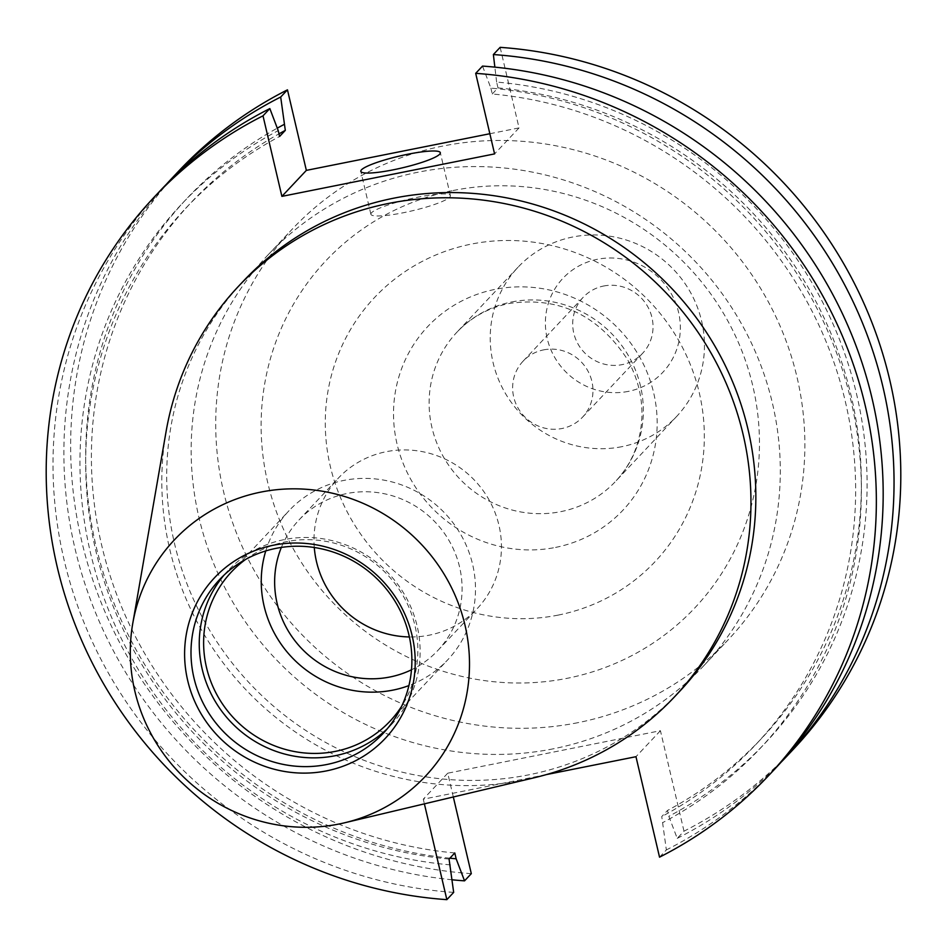 <?xml version="1.0" encoding="UTF-8"?>
<svg xmlns="http://www.w3.org/2000/svg" width="947" height="947" viewBox="0 0 947 947"><rect width="100%" height="100%" fill="white"/><g stroke="black" fill="none" stroke-linecap="round" stroke-linejoin="round"><path stroke-width="0.71" stroke-dasharray="4.74 3.55" d="M371.544 212.755A40.828 6.061 -13.2 0 0 370.893 214.271A40.828 6.061 -13.2 0 0 407.648 211.844A40.828 6.061 -13.2 0 0 449.742 197.142A40.828 6.061 -13.2 0 0 450.393 195.627A40.828 6.061 -13.2 0 0 413.638 198.065A40.828 6.061 -13.2 0 0 371.544 212.755M534.155 777.783A299.441 288.965 43.2 0 1 523.999 779.997A299.441 288.965 43.2 0 1 166.08 431.583M679.39 691.653A299.441 288.965 43.2 0 1 528.9 774.8A299.441 288.965 43.2 0 1 207.523 626.677A299.441 288.965 43.2 0 1 243.154 281.342M223.918 575.243A112.267 108.337 43.2 0 1 227.907 570.745A112.267 108.337 43.2 0 1 284.337 539.577A112.267 108.337 43.2 0 1 404.819 595.107A112.267 108.337 43.2 0 1 391.454 724.573A112.267 108.337 43.2 0 1 387.216 728.847M245.616 559.428A108.893 105.081 43.2 0 1 286.148 541.708A108.893 105.081 43.2 0 1 397.74 587.318A108.893 105.081 43.2 0 1 401.67 706.213M265.764 550.941A108.893 105.081 43.2 0 1 289.048 510.67A108.893 105.081 43.2 0 1 343.773 480.437A108.893 105.081 43.2 0 1 460.644 534.297A108.893 105.081 43.2 0 1 447.682 659.881A108.893 105.081 43.2 0 1 408.915 685.581M314.286 547.496A95.28 91.942 43.2 0 1 338.316 478.164A95.28 91.942 43.2 0 1 386.198 451.707A95.28 91.942 43.2 0 1 488.451 498.832A95.28 91.942 43.2 0 1 477.122 608.72A95.28 91.942 43.2 0 1 429.228 635.177A95.28 91.942 43.2 0 1 409.376 636.952M281.366 547.425A95.28 91.942 43.2 0 1 298.968 519.998A95.28 91.942 43.2 0 1 346.851 493.541A95.28 91.942 43.2 0 1 449.103 540.678A95.28 91.942 43.2 0 1 437.763 650.553A95.28 91.942 43.2 0 1 411.472 669.801M603.641 286.018A40.828 39.407 43.2 0 1 647.464 306.212A40.828 39.407 43.2 0 1 642.611 353.302A40.828 39.407 43.2 0 1 622.084 364.642A40.828 39.407 43.2 0 1 578.262 344.448A40.828 39.407 43.2 0 1 583.127 297.358A40.828 39.407 43.2 0 1 603.641 286.018M543.578 349.881A40.828 39.407 43.2 0 1 587.4 370.076A40.828 39.407 43.2 0 1 582.547 417.165A40.828 39.407 43.2 0 1 562.021 428.506A40.828 39.407 43.2 0 1 518.198 408.311A40.828 39.407 43.2 0 1 523.052 361.209A40.828 39.407 43.2 0 1 543.578 349.881M628.358 391.371A68.586 66.195 43.2 0 1 547.188 338.446A68.586 66.195 43.2 0 1 597.379 259.289A68.586 66.195 43.2 0 1 678.537 312.214A68.586 66.195 43.2 0 1 628.358 391.371M621.93 446.664A108.893 105.081 43.2 0 1 505.071 392.816A108.893 105.081 43.2 0 1 518.021 267.232A108.893 105.081 43.2 0 1 572.757 236.999A108.893 105.081 43.2 0 1 689.617 290.859A108.893 105.081 43.2 0 1 676.655 416.431A108.893 105.081 43.2 0 1 621.93 446.664M553.344 748.805A299.441 288.965 43.2 0 1 231.968 600.682A299.441 288.965 43.2 0 1 267.61 255.347A299.441 288.965 43.2 0 1 418.101 172.2A299.441 288.965 43.2 0 1 739.477 320.323A299.441 288.965 43.2 0 1 703.846 665.658A299.441 288.965 43.2 0 1 553.344 748.805M577.907 722.679A299.441 288.965 43.2 0 1 256.53 574.569A299.441 288.965 43.2 0 1 292.173 229.221A299.441 288.965 43.2 0 1 442.675 146.087A299.441 288.965 43.2 0 1 764.051 294.197A299.441 288.965 43.2 0 1 728.409 639.545A299.441 288.965 43.2 0 1 577.907 722.679M793.077 749.586A421.936 407.186 43.2 0 1 683.994 831.17L677.223 838.367L668.842 816.314L667.469 810.478L661.752 816.563L666.357 849.921L659.538 857.165M453.317 796.972L447.742 773.19L660.426 730.705L683.994 831.17M471.31 873.655A421.936 407.186 43.2 0 1 103.33 607.938A421.936 407.186 43.2 0 1 178.379 171.419M500.146 47.35L519.039 127.904L489.859 133.728M546.289 774.61L423.285 799.185L424.386 803.849M775.451 768.337A421.936 407.186 43.2 0 1 666.357 849.921M453.672 892.394A421.936 407.186 43.2 0 1 85.704 626.689A421.936 407.186 43.2 0 1 160.741 190.158M482.52 66.089L490.901 88.154A397.16 383.263 43.2 0 1 850.939 400.557A397.16 383.263 43.2 0 1 663.113 822.398M450.429 864.883A397.16 383.263 43.2 0 1 90.403 552.468A397.16 383.263 43.2 0 1 278.217 130.627M490.901 88.154L492.262 93.978A391.348 377.652 43.2 0 1 826.909 343.607A391.348 377.652 43.2 0 1 755.73 744.638A391.348 377.652 43.2 0 1 661.752 816.563M449.067 859.047A391.348 377.652 43.2 0 1 114.421 609.418A391.348 377.652 43.2 0 1 185.6 208.387A391.348 377.652 43.2 0 1 279.59 136.463M492.262 93.978L497.992 87.905A391.348 377.652 43.2 0 1 832.638 337.523A391.348 377.652 43.2 0 1 761.447 738.553A391.348 377.652 43.2 0 1 667.469 810.478M454.785 852.963A391.348 377.652 43.2 0 1 120.139 603.334A391.348 377.652 43.2 0 1 191.33 202.303A391.348 377.652 43.2 0 1 278.974 133.847M497.992 87.905L496.619 82.069A397.16 383.263 43.2 0 1 856.656 394.473A397.16 383.263 43.2 0 1 668.842 816.314M449.861 858.195A397.16 383.263 43.2 0 1 96.286 547.07A397.16 383.263 43.2 0 1 277.282 128.153M780.813 762.501A421.936 407.186 43.2 0 1 677.223 838.367M496.619 82.069L494.855 67.142M452.193 879.799A421.936 407.186 43.2 0 1 95.742 613.135A421.936 407.186 43.2 0 1 166.234 184.44M519.039 127.904L494.583 153.899M660.426 730.705L635.97 756.7M447.742 773.19L423.285 799.185M555.605 547.402A134.001 129.313 -136.8 0 0 653.643 392.756A134.001 129.313 -136.8 0 0 495.08 289.368A134.001 129.313 -136.8 0 0 397.042 444.013A134.001 129.313 -136.8 0 0 555.605 547.402M511.64 301.975A108.893 105.081 43.2 0 1 628.5 355.835A108.893 105.081 43.2 0 1 615.55 481.407A108.893 105.081 43.2 0 1 560.813 511.64A108.893 105.081 43.2 0 1 443.954 457.78A108.893 105.081 43.2 0 1 456.916 332.208A108.893 105.081 43.2 0 1 511.64 301.975M558.304 615.077A192.667 185.92 43.2 0 1 330.337 466.433A192.667 185.92 43.2 0 1 471.298 244.101A192.667 185.92 43.2 0 1 699.265 392.745A192.667 185.92 43.2 0 1 558.304 615.077M453.092 190.525A253.287 244.433 43.2 0 1 752.806 385.95A253.287 244.433 43.2 0 1 567.49 678.253A253.287 244.433 43.2 0 1 267.776 482.828A253.287 244.433 43.2 0 1 453.092 190.525M518.021 267.232L456.916 332.208C470.931 317.411 488.321 307.846 509.072 303.502C558.6 296.293 598.007 314.854 627.269 359.173C637.733 377.841 642.599 397.314 641.877 417.58C640.574 442.651 631.791 463.923 615.55 481.407L676.655 416.431M370.893 214.271L360.819 171.348M383.215 733.345L391.454 724.573M390.046 721.152L447.682 659.881M437.763 650.553L477.122 608.72M582.547 417.165L642.611 353.302M267.61 255.347L292.173 229.221M755.73 744.638L761.447 738.553M185.6 208.387L191.33 202.303M703.846 665.658L728.409 639.545M523.052 361.209L583.127 297.358M298.968 519.998L338.316 478.164M231.423 571.941L289.048 510.67M219.668 579.505L227.907 570.745M450.393 195.627L440.331 152.704"/><path stroke-width="1.42" d="M361.482 169.833A40.828 6.061 -13.2 0 0 360.819 171.348A40.828 6.061 -13.2 0 0 397.586 168.921A40.828 6.061 -13.2 0 0 439.668 154.219A40.828 6.061 -13.2 0 0 440.331 152.704A40.828 6.061 -13.2 0 0 403.564 155.13A40.828 6.061 -13.2 0 0 361.482 169.833M132.758 623.446L166.08 431.583A299.441 288.965 43.2 0 1 238.265 286.539A299.441 288.965 43.2 0 1 388.767 203.404A299.441 288.965 43.2 0 1 710.143 351.515A299.441 288.965 43.2 0 1 674.501 696.85A299.441 288.965 43.2 0 1 534.155 777.783L344.672 822.777A172.401 166.376 43.2 0 1 338.837 824.056A172.401 166.376 43.2 0 1 132.758 623.446A172.401 166.376 43.2 0 1 260.97 492.073A172.401 166.376 43.2 0 1 464.255 622.143A172.401 166.376 43.2 0 1 344.672 822.777M238.265 286.539L243.154 281.342A299.441 288.965 43.2 0 1 393.656 198.195A299.441 288.965 43.2 0 1 715.032 346.318A299.441 288.965 43.2 0 1 679.39 691.653L674.501 696.85M273.434 545.212A117.215 113.107 43.2 0 1 412.134 635.65A117.215 113.107 43.2 0 1 326.372 770.917A117.215 113.107 43.2 0 1 187.684 680.479A117.215 113.107 43.2 0 1 273.434 545.212M276.098 548.337A112.267 108.337 43.2 0 1 396.58 603.866A112.267 108.337 43.2 0 1 383.215 733.345A112.267 108.337 43.2 0 1 326.798 764.513A112.267 108.337 43.2 0 1 206.304 708.983A112.267 108.337 43.2 0 1 219.668 579.505A112.267 108.337 43.2 0 1 276.098 548.337M387.216 728.847A112.267 108.337 43.2 0 1 335.037 755.753A112.267 108.337 43.2 0 1 216.141 702.887A112.267 108.337 43.2 0 1 223.918 575.243M401.67 706.213A108.893 105.081 43.2 0 1 390.046 721.152A108.893 105.081 43.2 0 1 335.321 751.385A108.893 105.081 43.2 0 1 218.461 697.525A108.893 105.081 43.2 0 1 231.423 571.941A108.893 105.081 43.2 0 1 245.616 559.428M408.915 685.581A108.893 105.081 43.2 0 1 392.958 690.114A108.893 105.081 43.2 0 1 265.764 550.941M411.472 669.801A95.28 91.942 43.2 0 1 389.88 677.01A95.28 91.942 43.2 0 1 297.322 643.723A95.28 91.942 43.2 0 1 281.366 547.425M494.855 67.142L493.375 54.547L500.146 47.35A421.936 407.186 43.2 0 1 868.115 313.066A421.936 407.186 43.2 0 1 793.077 749.586L786.306 756.783A421.936 407.186 43.2 0 1 780.813 762.501M424.386 803.849L446.854 899.65L453.672 892.394L449.067 859.047L454.785 852.963L456.158 858.799L464.539 880.852L471.31 873.655L453.317 796.972M166.234 184.44A421.936 407.186 43.2 0 1 171.608 178.616L178.379 171.419A421.936 407.186 43.2 0 1 287.462 89.835L280.691 97.02L285.307 130.378L279.59 136.463L278.217 130.627L269.836 108.574L263.006 115.83L281.898 196.372L494.583 153.899L475.69 73.345A421.936 407.186 43.2 0 1 843.67 339.062A421.936 407.186 43.2 0 1 768.621 775.581A421.936 407.186 43.2 0 1 659.538 857.165L635.97 756.7L546.289 774.61M489.859 133.728L306.355 170.377L287.462 89.835M446.854 899.65A421.936 407.186 43.2 0 1 78.885 633.934A421.936 407.186 43.2 0 1 153.923 197.414A421.936 407.186 43.2 0 1 263.006 115.83M475.69 73.345L482.52 66.089A421.936 407.186 43.2 0 1 850.489 331.805A421.936 407.186 43.2 0 1 775.451 768.337L768.621 775.581M153.923 197.414L160.741 190.158A421.936 407.186 43.2 0 1 269.836 108.574M278.974 133.847A391.348 377.652 43.2 0 1 285.307 130.378M456.158 858.799A397.16 383.263 43.2 0 1 449.861 858.195M277.282 128.153A397.16 383.263 43.2 0 1 283.934 124.542M493.375 54.547A421.936 407.186 43.2 0 1 861.356 320.252A421.936 407.186 43.2 0 1 786.306 756.783M464.539 880.852A421.936 407.186 43.2 0 1 452.193 879.799M171.608 178.616A421.936 407.186 43.2 0 1 280.691 97.02M409.376 636.952A95.28 91.942 43.2 0 1 314.286 547.496M306.355 170.377L281.898 196.372"/></g></svg>
